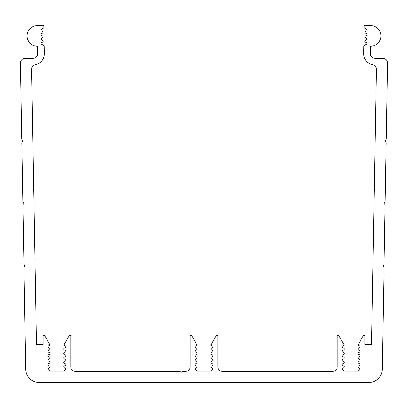 <?xml version="1.0" encoding="UTF-8"?>
<svg xmlns="http://www.w3.org/2000/svg" width="408" height="408" viewBox="0 0 408 408"><rect width="100%" height="100%" fill="white"/><g stroke="black" fill="none" stroke-linecap="round" stroke-linejoin="round"><path stroke-width="0.61" d="M25.745 369.072A13.367 13.367 0 0 0 39.112 382.439L368.888 382.439A13.367 13.367 0 0 0 382.255 369.072L384.025 267.867A2.229 2.229 0 0 0 383.413 266.296A0.893 0.893 0 0 1 383.433 265.047A2.229 2.229 0 0 0 384.101 263.502L385.111 205.474A2.229 2.229 0 0 0 384.504 203.903A0.893 0.893 0 0 1 384.525 202.659A2.229 2.229 0 0 0 385.188 201.108L386.203 143.086A2.229 2.229 0 0 0 385.591 141.515A0.893 0.893 0 0 1 385.616 140.265A2.229 2.229 0 0 0 386.279 138.72L387.6 62.96A4.457 4.457 0 0 0 383.224 58.431L374.799 58.283A4.498 4.498 0 0 1 370.377 53.703L370.51 46.17A10.251 10.251 0 0 0 380.939 36.103A10.251 10.251 0 0 0 370.867 25.678L364.186 25.561L364.145 27.861L366.639 29.361A0.893 0.893 0 0 1 366.614 30.906L365.415 31.569A0.893 0.893 0 0 0 365.39 33.109L366.562 33.818A0.893 0.893 0 0 1 366.537 35.358L365.339 36.021A0.893 0.893 0 0 0 365.313 37.567L366.486 38.27A0.893 0.893 0 0 1 366.46 39.816L365.262 40.479A0.893 0.893 0 0 0 365.236 42.024L366.41 42.728A0.893 0.893 0 0 1 366.379 44.273L363.834 45.686L363.696 53.632A11.144 11.144 0 0 0 372.733 64.765A4.457 4.457 0 0 1 376.349 69.222L371.54 344.561L364.874 344.561L364.874 335.646L363.339 335.646L358.193 344.714A0.893 0.893 0 0 0 358.637 345.484L359.56 346.02A0.893 0.893 0 0 1 359.56 347.56L358.377 348.243A0.893 0.893 0 0 0 358.377 349.789L359.56 350.472A0.893 0.893 0 0 1 359.56 352.017L358.377 352.701A0.893 0.893 0 0 0 358.377 354.246L359.56 354.929A0.893 0.893 0 0 1 359.56 356.475L358.377 357.158A0.893 0.893 0 0 0 358.377 358.703L359.56 359.387A0.893 0.893 0 0 1 359.56 360.932L358.377 361.615A0.893 0.893 0 0 0 358.377 363.161L359.56 363.844A0.893 0.893 0 0 1 359.56 365.384L358.377 366.073A0.893 0.893 0 0 0 358.377 367.613L359.56 368.302A0.893 0.893 0 0 1 359.56 369.842L358.637 370.377A0.893 0.893 0 0 0 358.193 371.147L343.934 371.147A0.893 0.893 0 0 0 343.485 370.377L342.562 369.842A0.893 0.893 0 0 1 342.562 368.302L343.75 367.613A0.893 0.893 0 0 0 343.75 366.073L342.562 365.384A0.893 0.893 0 0 1 342.562 363.844L343.75 363.161A0.893 0.893 0 0 0 343.75 361.615L342.562 360.932A0.893 0.893 0 0 1 342.562 359.387L343.75 358.703A0.893 0.893 0 0 0 343.75 357.158L342.562 356.475A0.893 0.893 0 0 1 342.562 354.929L343.75 354.246A0.893 0.893 0 0 0 343.75 352.701L342.562 352.017A0.893 0.893 0 0 1 342.562 350.472L343.75 349.789A0.893 0.893 0 0 0 343.75 348.243L342.562 347.56A0.893 0.893 0 0 1 342.562 346.02L343.485 345.484A0.893 0.893 0 0 0 343.913 344.525L338.788 335.646L337.248 335.646L337.248 366.843A4.457 4.457 0 0 1 332.79 371.3L222.273 371.3A4.457 4.457 0 0 1 217.816 366.843L217.816 335.646L216.276 335.646L211.15 344.525A0.893 0.893 0 0 0 211.574 345.484L212.502 346.02A0.893 0.893 0 0 1 212.502 347.56L211.313 348.243A0.893 0.893 0 0 0 211.313 349.789L212.502 350.472A0.893 0.893 0 0 1 212.502 352.017L211.313 352.701A0.893 0.893 0 0 0 211.313 354.246L212.502 354.929A0.893 0.893 0 0 1 212.502 356.475L211.313 357.158A0.893 0.893 0 0 0 211.313 358.703L212.502 359.387A0.893 0.893 0 0 1 212.502 360.932L211.313 361.615A0.893 0.893 0 0 0 211.313 363.161L212.502 363.844A0.893 0.893 0 0 1 212.502 365.384L211.313 366.073A0.893 0.893 0 0 0 211.313 367.613L212.502 368.302A0.893 0.893 0 0 1 212.502 369.842L211.574 370.377A0.893 0.893 0 0 0 211.13 371.147L196.87 371.147A0.893 0.893 0 0 0 196.427 370.377L195.498 369.842A0.893 0.893 0 0 1 195.498 368.302L196.687 367.613A0.893 0.893 0 0 0 196.687 366.073L195.498 365.384A0.893 0.893 0 0 1 195.498 363.844L196.687 363.161A0.893 0.893 0 0 0 196.687 361.615L195.498 360.932A0.893 0.893 0 0 1 195.498 359.387L196.687 358.703A0.893 0.893 0 0 0 196.687 357.158L195.498 356.475A0.893 0.893 0 0 1 195.498 354.929L196.687 354.246A0.893 0.893 0 0 0 196.687 352.701L195.498 352.017A0.893 0.893 0 0 1 195.498 350.472L196.687 349.789A0.893 0.893 0 0 0 196.687 348.243L195.498 347.56A0.893 0.893 0 0 1 195.498 346.02L196.427 345.484A0.893 0.893 0 0 0 196.87 344.714L191.724 335.646L190.184 335.646L190.184 366.843A4.457 4.457 0 0 1 185.727 371.3L183.478 371.3A2.229 2.229 0 0 0 181.912 371.943A0.908 0.908 0 0 1 180.637 371.943A2.229 2.229 0 0 0 179.066 371.3L75.21 371.3A4.457 4.457 0 0 1 70.752 366.843L70.752 335.646L69.212 335.646L64.066 344.714A0.893 0.893 0 0 0 64.515 345.484L65.438 346.02A0.893 0.893 0 0 1 65.438 347.56L64.25 348.243A0.893 0.893 0 0 0 64.25 349.789L65.438 350.472A0.893 0.893 0 0 1 65.438 352.017L64.25 352.701A0.893 0.893 0 0 0 64.25 354.246L65.438 354.929A0.893 0.893 0 0 1 65.438 356.475L64.25 357.158A0.893 0.893 0 0 0 64.25 358.703L65.438 359.387A0.893 0.893 0 0 1 65.438 360.932L64.25 361.615A0.893 0.893 0 0 0 64.25 363.161L65.438 363.844A0.893 0.893 0 0 1 65.438 365.384L64.25 366.073A0.893 0.893 0 0 0 64.25 367.613L65.438 368.302A0.893 0.893 0 0 1 65.438 369.842L64.515 370.377A0.893 0.893 0 0 0 64.066 371.147L49.807 371.147A0.893 0.893 0 0 0 49.363 370.377L48.44 369.842A0.893 0.893 0 0 1 48.44 368.302L49.623 367.613A0.893 0.893 0 0 0 49.623 366.073L48.44 365.384A0.893 0.893 0 0 1 48.44 363.844L49.623 363.161A0.893 0.893 0 0 0 49.623 361.615L48.44 360.932A0.893 0.893 0 0 1 48.44 359.387L49.623 358.703A0.893 0.893 0 0 0 49.623 357.158L48.44 356.475A0.893 0.893 0 0 1 48.44 354.929L49.623 354.246A0.893 0.893 0 0 0 49.623 352.701L48.44 352.017A0.893 0.893 0 0 1 48.44 350.472L49.623 349.789A0.893 0.893 0 0 0 49.623 348.243L48.44 347.56A0.893 0.893 0 0 1 48.44 346.02L49.363 345.484A0.893 0.893 0 0 0 49.786 344.525L44.661 335.646L43.126 335.646L43.126 344.561L36.46 344.561L31.651 69.222A4.457 4.457 0 0 1 35.267 64.765A11.144 11.144 0 0 0 44.304 53.632L44.166 45.686L41.621 44.273A0.893 0.893 0 0 1 41.59 42.728L42.764 42.024A0.893 0.893 0 0 0 42.738 40.479L41.54 39.816A0.893 0.893 0 0 1 41.514 38.27L42.687 37.567A0.893 0.893 0 0 0 42.662 36.021L41.463 35.358A0.893 0.893 0 0 1 41.438 33.818L42.611 33.109A0.893 0.893 0 0 0 42.585 31.569L41.387 30.906A0.893 0.893 0 0 1 41.361 29.361L43.855 27.861L43.814 25.561L37.133 25.678A10.251 10.251 0 0 0 27.061 36.103A10.251 10.251 0 0 0 37.49 46.17L37.623 53.703A4.498 4.498 0 0 1 33.201 58.283L24.776 58.431A4.457 4.457 0 0 0 20.4 62.96L21.721 138.72A2.229 2.229 0 0 0 22.384 140.265A0.893 0.893 0 0 1 22.409 141.515A2.229 2.229 0 0 0 21.797 143.086L22.812 201.108A2.229 2.229 0 0 0 23.475 202.659A0.893 0.893 0 0 1 23.496 203.903A2.229 2.229 0 0 0 22.889 205.474L23.899 263.502A2.229 2.229 0 0 0 24.567 265.047A0.893 0.893 0 0 1 24.587 266.296A2.229 2.229 0 0 0 23.975 267.867L25.745 369.072"/></g></svg>
